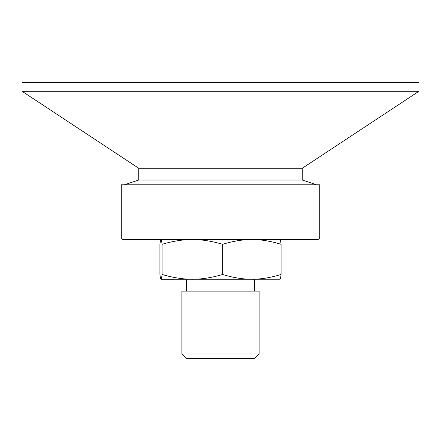 <?xml version="1.0" encoding="UTF-8"?>
<svg xmlns="http://www.w3.org/2000/svg" width="441" height="441" viewBox="0 0 441 441"><rect width="100%" height="100%" fill="white"/><g stroke="black" fill="none" stroke-linecap="round" stroke-linejoin="round"><path stroke-width="0.66" d="M121.275 237.958L122.863 239.546L318.137 239.546L319.725 237.958L121.275 237.958L121.275 184.773L319.725 184.773L319.725 237.958M124.45 184.773L138.739 180.011L302.261 180.011L316.55 184.773M138.739 180.011L138.739 168.264L302.261 168.264L418.95 91.265L418.95 82.384L22.05 82.384L22.05 91.265L418.95 91.265M181.89 354.002L186.499 358.616L254.501 358.616L259.11 354.002L259.11 291.143L181.89 291.143L181.89 354.002L259.11 354.002M280.007 239.546C280.338 239.513 280.697 241.1 281.082 244.308C270.631 241.1 260.89 239.513 251.866 239.546C242.842 239.513 233.102 241.1 222.65 244.308C211.812 241.1 201.713 239.513 192.359 239.546C183.004 239.513 172.905 241.1 162.067 244.308C161.682 241.1 161.329 239.513 160.993 239.546L160.965 239.546M160.993 239.546C160.662 239.513 160.304 241.1 159.918 244.308L159.918 274.473C160.304 277.681 160.662 279.269 160.993 279.236L160.993 279.236C161.329 279.269 161.682 277.681 162.067 274.473C172.905 277.681 183.004 279.269 192.359 279.236C201.713 279.269 211.812 277.681 222.65 274.473C233.102 277.681 242.842 279.269 251.866 279.236C260.89 279.269 270.631 277.681 281.082 274.473C280.697 277.681 280.338 279.269 280.007 279.236M280.063 279.219L160.993 279.236M162.067 274.473L162.067 244.308M222.65 274.473L222.65 244.308M281.082 274.473L281.082 244.308M251.866 279.236L254.501 279.236L254.501 291.143M302.261 180.011L302.261 168.264M138.739 168.264L22.05 91.265M186.499 291.143L186.499 279.236"/></g></svg>
